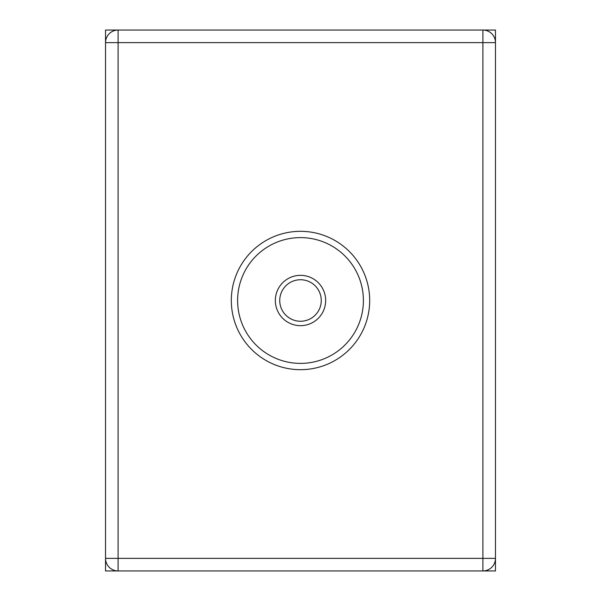 <?xml version="1.0" encoding="UTF-8"?>
<svg xmlns="http://www.w3.org/2000/svg" width="601" height="601" viewBox="0 0 601 601"><rect width="100%" height="100%" fill="white"/><g stroke="black" fill="none" stroke-linecap="round" stroke-linejoin="round"><path stroke-width="0.9" d="M363.395 300.5A62.895 62.895 0 0 0 269.053 246.034A62.895 62.895 0 0 0 269.053 354.966A62.895 62.895 0 0 0 363.395 300.5M118.104 42.626L118.104 30.05A12.576 12.576 0 0 0 105.528 42.626L495.472 42.626A12.576 12.576 0 0 0 482.896 30.05L482.896 570.95A12.576 12.576 0 0 0 495.472 558.374L105.528 558.374A12.576 12.576 0 0 0 118.104 570.95L118.104 42.626M105.528 42.626A12.576 12.576 0 0 1 118.104 30.05L495.472 30.05L495.472 558.374A12.576 12.576 0 0 1 482.896 570.95L105.528 570.95L105.528 30.05L118.104 30.05M279.743 300.5A20.757 20.757 0 0 0 300.5 321.257A20.757 20.757 0 0 0 321.257 300.5A20.757 20.757 0 0 0 300.5 279.743A20.757 20.757 0 0 0 279.743 300.5M275.341 300.5A25.159 25.159 0 0 1 300.5 275.341A25.159 25.159 0 0 1 325.659 300.5A25.159 25.159 0 0 1 300.5 325.659A25.159 25.159 0 0 1 275.341 300.5M495.472 558.374L495.472 570.95L482.896 570.95M369.683 300.5A69.183 69.183 0 0 0 300.5 231.317A69.183 69.183 0 0 0 231.317 300.5A69.183 69.183 0 0 0 300.5 369.683A69.183 69.183 0 0 0 369.683 300.5"/></g></svg>
